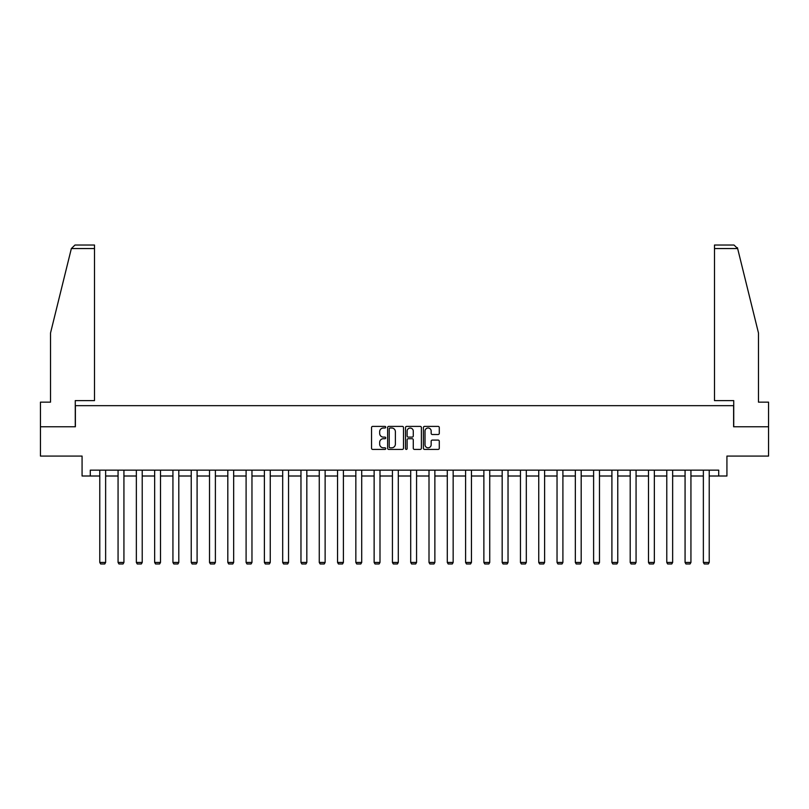 <?xml version="1.0" encoding="UTF-8"?>
<svg xmlns="http://www.w3.org/2000/svg" width="809" height="809" viewBox="0 0 809 809"><rect width="100%" height="100%" fill="white"/><g stroke="black" fill="none" stroke-linecap="round" stroke-linejoin="round"><path stroke-width="1.21" d="M385.741 427.203A0.809 0.809 0 0 0 384.932 426.394L372.706 426.394A1.153 1.153 0 0 0 371.553 427.546L371.553 448.257A1.153 1.153 0 0 0 372.706 449.41L384.932 449.41A0.809 0.809 0 0 0 385.741 448.611A0.809 0.809 0 0 0 384.932 447.802L383.355 447.802A3.681 3.681 0 0 1 379.674 444.121L379.674 442.392A3.681 3.681 0 0 1 383.355 438.711L384.932 438.711A0.809 0.809 0 0 0 385.741 437.902A0.809 0.809 0 0 0 384.932 437.103L383.355 437.103A3.681 3.681 0 0 1 379.674 433.412L379.674 431.693A3.681 3.681 0 0 1 383.355 428.001L384.932 428.001A0.809 0.809 0 0 0 385.741 427.203M438.134 434.504A1.153 1.153 0 0 0 439.287 433.361L439.287 427.546A1.153 1.153 0 0 0 438.134 426.394L424.553 426.394A1.153 1.153 0 0 0 423.4 427.546L423.4 448.257A1.153 1.153 0 0 0 424.553 449.41L438.134 449.41A1.153 1.153 0 0 0 439.287 448.257L439.287 441.239A1.153 1.153 0 0 0 438.134 440.086L432.319 440.086A1.153 1.153 0 0 0 431.167 441.239L431.167 444.717A3.074 3.074 0 0 1 428.092 447.802A3.074 3.074 0 0 1 425.018 444.717L425.018 431.086A3.074 3.074 0 0 1 428.092 428.001A3.074 3.074 0 0 1 431.167 431.086L431.167 433.361A1.153 1.153 0 0 0 432.319 434.504L438.134 434.504M90.284 476.005L90.284 470.15L718.716 470.15L718.716 476.005L726.927 476.005L726.927 456.074L768.55 456.074L768.55 426.768L733.611 426.768L733.611 405.663L75.389 405.663L75.389 426.768L40.45 426.768L40.45 456.074L82.073 456.074L82.073 476.005L99.78 476.005M403.489 427.546A1.153 1.153 0 0 0 402.346 426.394L388.765 426.394A1.153 1.153 0 0 0 387.612 427.546L387.612 448.257A1.153 1.153 0 0 0 388.765 449.41L402.346 449.41A1.153 1.153 0 0 0 403.489 448.257L403.489 427.546M406.654 426.394L420.235 426.394A1.153 1.153 0 0 1 421.388 427.546L421.388 448.257A1.153 1.153 0 0 1 420.235 449.41L414.43 449.41A1.153 1.153 0 0 1 413.278 448.257L413.278 439.863A1.153 1.153 0 0 0 412.125 438.711L408.272 438.711A1.153 1.153 0 0 0 407.119 439.863L407.119 448.611A0.809 0.809 0 0 1 406.31 449.41A0.809 0.809 0 0 1 405.511 448.611L405.511 427.546A1.153 1.153 0 0 1 406.654 426.394M105.635 476.005L118.063 476.005M123.929 476.005L136.357 476.005M142.222 476.005L154.65 476.005M160.506 476.005L172.934 476.005M178.799 476.005L191.227 476.005M197.093 476.005L209.521 476.005M215.386 476.005L227.814 476.005M233.67 476.005L246.098 476.005M251.963 476.005L264.391 476.005M270.257 476.005L282.685 476.005M288.54 476.005L300.968 476.005M306.833 476.005L319.262 476.005M325.127 476.005L337.555 476.005M343.41 476.005L355.839 476.005M361.704 476.005L374.132 476.005M379.997 476.005L392.426 476.005M398.291 476.005L410.709 476.005M416.574 476.005L429.003 476.005M434.868 476.005L447.296 476.005M453.161 476.005L465.59 476.005M471.445 476.005L483.873 476.005M489.738 476.005L502.167 476.005M508.032 476.005L520.46 476.005M526.315 476.005L538.743 476.005M544.609 476.005L557.037 476.005M562.902 476.005L575.33 476.005M581.186 476.005L593.614 476.005M599.479 476.005L611.907 476.005M617.773 476.005L630.201 476.005M636.066 476.005L648.494 476.005M654.35 476.005L666.778 476.005M672.643 476.005L685.071 476.005M690.937 476.005L703.365 476.005M709.22 476.005L718.716 476.005M390.029 428.001A0.809 0.809 0 0 0 389.22 428.81L389.22 446.993A0.809 0.809 0 0 0 390.029 447.802L391.698 447.802A3.681 3.681 0 0 0 395.379 444.121L395.379 431.693A3.681 3.681 0 0 0 391.698 428.001L390.029 428.001M413.278 431.146A3.074 3.074 0 0 0 410.193 428.062A3.074 3.074 0 0 0 407.119 431.146L407.119 435.95A1.153 1.153 0 0 0 408.272 437.103L412.125 437.103A1.153 1.153 0 0 0 413.278 435.95L413.278 431.146M105.635 470.15L105.635 562.447L99.78 562.447L99.78 470.15M105.635 562.447L104.755 563.964L100.66 563.964L99.78 562.447M71.354 248.555L74.974 245.036L94.501 245.036L94.501 248.555L71.354 248.555L50.532 332.964L50.532 402.144L40.45 402.144L40.45 426.768M75.267 426.768L75.267 400.617L94.501 400.617L94.501 248.555M768.55 426.768L768.55 402.144L758.468 402.144L758.468 332.964L737.434 247.706L737.646 248.555L734.026 245.036L714.499 245.036L714.499 400.617L733.733 400.617L733.733 426.768M123.929 470.15L123.929 562.447L118.063 562.447L118.063 470.15M123.929 562.447L123.049 563.964L118.943 563.964L118.063 562.447M142.222 470.15L142.222 562.447L136.357 562.447L136.357 470.15M142.222 562.447L141.342 563.964L137.237 563.964L136.357 562.447M160.506 470.15L160.506 562.447L154.65 562.447L154.65 470.15M160.506 562.447L159.636 563.964L155.53 563.964L154.65 562.447M178.799 470.15L178.799 562.447L172.934 562.447L172.934 470.15M178.799 562.447L177.919 563.964L173.814 563.964L172.934 562.447M197.093 470.15L197.093 562.447L191.227 562.447L191.227 470.15M197.093 562.447L196.213 563.964L192.107 563.964L191.227 562.447M215.386 470.15L215.386 562.447L209.521 562.447L209.521 470.15M215.386 562.447L214.506 563.964L210.401 563.964L209.521 562.447M233.67 470.15L233.67 562.447L227.814 562.447L227.814 470.15M233.67 562.447L232.79 563.964L228.684 563.964L227.814 562.447M251.963 470.15L251.963 562.447L246.098 562.447L246.098 470.15M251.963 562.447L251.083 563.964L246.978 563.964L246.098 562.447M270.257 470.15L270.257 562.447L264.391 562.447L264.391 470.15M270.257 562.447L269.377 563.964L265.271 563.964L264.391 562.447M288.54 470.15L288.54 562.447L282.685 562.447L282.685 470.15M288.54 562.447L287.66 563.964L283.565 563.964L282.685 562.447M306.833 470.15L306.833 562.447L300.968 562.447L300.968 470.15M306.833 562.447L305.954 563.964L301.848 563.964L300.968 562.447M325.127 470.15L325.127 562.447L319.262 562.447L319.262 470.15M325.127 562.447L324.247 563.964L320.142 563.964L319.262 562.447M343.41 470.15L343.41 562.447L337.555 562.447L337.555 470.15M343.41 562.447L342.531 563.964L338.435 563.964L337.555 562.447M361.704 470.15L361.704 562.447L355.839 562.447L355.839 470.15M361.704 562.447L360.824 563.964L356.718 563.964L355.839 562.447M379.997 470.15L379.997 562.447L374.132 562.447L374.132 470.15M379.997 562.447L379.118 563.964L375.012 563.964L374.132 562.447M398.291 470.15L398.291 562.447L392.426 562.447L392.426 470.15M398.291 562.447L397.411 563.964L393.305 563.964L392.426 562.447M416.574 470.15L416.574 562.447L410.709 562.447L410.709 470.15M416.574 562.447L415.695 563.964L411.589 563.964L410.709 562.447M434.868 470.15L434.868 562.447L429.003 562.447L429.003 470.15M434.868 562.447L433.988 563.964L429.882 563.964L429.003 562.447M453.161 470.15L453.161 562.447L447.296 562.447L447.296 470.15M453.161 562.447L452.282 563.964L448.176 563.964L447.296 562.447M471.445 470.15L471.445 562.447L465.59 562.447L465.59 470.15M471.445 562.447L470.565 563.964L466.469 563.964L465.59 562.447M489.738 470.15L489.738 562.447L483.873 562.447L483.873 470.15M489.738 562.447L488.858 563.964L484.753 563.964L483.873 562.447M508.032 470.15L508.032 562.447L502.167 562.447L502.167 470.15M508.032 562.447L507.152 563.964L503.046 563.964L502.167 562.447M526.315 470.15L526.315 562.447L520.46 562.447L520.46 470.15M526.315 562.447L525.435 563.964L521.34 563.964L520.46 562.447M544.609 470.15L544.609 562.447L538.743 562.447L538.743 470.15M544.609 562.447L543.729 563.964L539.623 563.964L538.743 562.447M562.902 470.15L562.902 562.447L557.037 562.447L557.037 470.15M562.902 562.447L562.022 563.964L557.917 563.964L557.037 562.447M581.186 470.15L581.186 562.447L575.33 562.447L575.33 470.15M581.186 562.447L580.316 563.964L576.21 563.964L575.33 562.447M599.479 470.15L599.479 562.447L593.614 562.447L593.614 470.15M599.479 562.447L598.599 563.964L594.494 563.964L593.614 562.447M617.773 470.15L617.773 562.447L611.907 562.447L611.907 470.15M617.773 562.447L616.893 563.964L612.787 563.964L611.907 562.447M636.066 470.15L636.066 562.447L630.201 562.447L630.201 470.15M636.066 562.447L635.186 563.964L631.081 563.964L630.201 562.447M654.35 470.15L654.35 562.447L648.494 562.447L648.494 470.15M654.35 562.447L653.47 563.964L649.364 563.964L648.494 562.447M672.643 470.15L672.643 562.447L666.778 562.447L666.778 470.15M672.643 562.447L671.763 563.964L667.658 563.964L666.778 562.447M690.937 470.15L690.937 562.447L685.071 562.447L685.071 470.15M690.937 562.447L690.057 563.964L685.951 563.964L685.071 562.447M709.22 470.15L709.22 562.447L703.365 562.447L703.365 470.15M709.22 562.447L708.34 563.964L704.245 563.964L703.365 562.447M737.646 248.555L714.499 248.555"/></g></svg>
